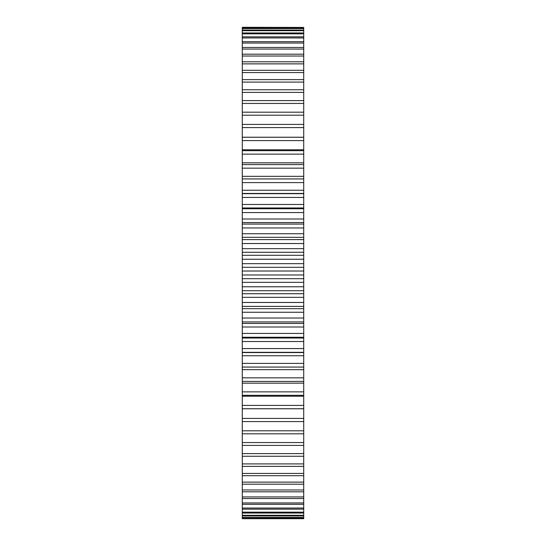<?xml version="1.0" encoding="UTF-8"?>
<svg xmlns="http://www.w3.org/2000/svg" width="546" height="546" viewBox="0 0 546 546"><rect width="100%" height="100%" fill="white"/><g stroke="black" fill="none" stroke-linecap="round" stroke-linejoin="round"><path stroke-width="0.82" d="M242.281 27.43L303.719 27.43L242.281 27.3L242.281 271.021L303.719 271.021L303.719 518.7L242.281 518.7L303.719 518.57M242.281 271.021L242.281 274.979L303.719 274.979M242.281 267.294L303.719 267.294L303.719 271.021M242.281 274.979L242.281 278.706L303.719 278.706M242.281 278.706L242.281 518.57M242.281 338.042L303.719 338.035M303.719 27.43L303.719 267.294M242.281 263.663L303.719 263.663M242.281 282.337L303.719 282.337M242.281 259.234L303.719 259.234M242.281 286.766L303.719 286.766M242.281 255.275L303.719 255.275M242.281 290.725L303.719 290.725M242.281 252.272L303.719 252.272M242.281 293.728L303.719 293.728M242.281 248.655L303.719 248.655M242.281 297.345L303.719 297.345M242.281 243.536L303.719 243.536M242.281 302.464L303.719 302.464M242.281 239.605L303.719 239.605M242.281 306.395L303.719 306.395M242.281 237.333L303.719 237.333M242.281 308.667L303.719 308.667M242.281 233.749L303.719 233.749M242.281 312.251L303.719 312.251M242.281 227.969L303.719 227.969M242.281 318.031L303.719 318.031M242.281 224.072L303.719 224.072M242.281 321.928L303.719 321.928M242.281 222.543L303.719 222.543M242.281 323.457L303.719 323.457M242.281 219.001L303.719 219.001M242.281 326.999L303.719 326.999M242.281 212.578L303.719 212.578M242.281 333.422L303.719 333.422M242.281 208.743L303.719 208.743M242.281 337.257L303.719 337.257M242.281 204.477L303.719 204.477M242.281 341.523L303.719 341.523M242.281 197.44L303.719 197.44M242.281 348.56L303.719 348.56M242.281 193.68L303.719 193.68M242.281 352.32L303.719 352.32M242.281 190.24L303.719 190.24M242.281 355.76L303.719 355.76M242.281 182.61L303.719 182.61M242.281 363.39L303.719 363.39M242.281 178.938L303.719 178.938M242.281 367.062L303.719 367.062M242.281 176.338L303.719 176.338M242.281 369.662L303.719 369.662M242.281 168.154L303.719 168.154M242.281 377.846L303.719 377.846M242.281 164.585L303.719 164.585M242.281 381.415L303.719 381.415M242.281 162.831L303.719 162.831M242.281 383.169L303.719 383.169M242.281 154.129L303.719 154.129M242.281 391.871L303.719 391.871M242.281 150.676L303.719 150.676M242.281 395.324L303.719 395.324M242.281 149.781L303.719 149.781M242.281 396.219L303.719 396.219M242.281 140.588L303.719 140.588M242.281 405.412L303.719 405.412M242.281 137.264L303.719 137.264M242.281 408.736L303.719 408.736M242.281 137.23L303.719 137.23M242.281 408.77L303.719 408.77M242.281 127.593L303.719 127.593M242.281 418.407L303.719 418.407M242.281 124.42L303.719 124.42M242.281 421.58L303.719 421.58M242.281 115.199L303.719 115.199M242.281 430.801L303.719 430.801M242.281 112.183L303.719 112.183M242.281 433.817L303.719 433.817M242.281 103.453L303.719 103.453M242.281 442.547L303.719 442.547M242.281 100.6L303.719 100.6M242.281 445.399L303.719 445.399M242.281 92.397L303.719 92.397M242.281 453.603L303.719 453.603M242.281 89.735L303.719 89.735M242.281 456.265L303.719 456.265M242.281 82.091L303.719 82.091M242.281 463.909L303.719 463.909M242.281 79.62L303.719 79.62M242.281 466.38L303.719 466.38M242.281 72.563L303.719 72.563M242.281 473.437L303.719 473.437M242.281 70.297L303.719 70.297M242.281 475.702L303.719 475.702M242.281 63.868L303.719 63.868M242.281 482.132L303.719 482.132M242.281 61.807L303.719 61.807M242.281 484.193L303.719 484.193M242.281 56.026L303.719 56.026M242.281 489.974L303.719 489.974M242.281 54.191L303.719 54.191M242.281 491.81L303.719 491.81M242.281 49.072L303.719 49.072M242.281 496.928L303.719 496.928M242.281 47.468L303.719 47.468M242.281 498.532L303.719 498.532M242.281 43.045L303.719 43.045M242.281 502.955L303.719 502.955M242.281 41.673L303.719 41.673M242.281 504.327L303.719 504.327M242.281 37.961L303.719 37.961M242.281 508.039L303.719 508.039M242.281 36.835L303.719 36.835M242.281 509.165L303.719 509.165M242.281 33.838L303.719 33.838M242.281 512.162L303.719 512.162M242.281 32.958L303.719 32.958M242.281 513.042L303.719 513.042M242.281 30.706L303.719 30.706M242.281 515.294L303.719 515.294M242.281 30.071L303.719 30.071M242.281 515.929L303.719 515.929M242.281 28.563L303.719 28.563M242.281 517.437L303.719 517.437M242.281 28.18L303.719 28.18M242.281 517.82L303.719 517.82M303.719 207.958L242.281 207.958M303.719 193.441L242.281 193.441M303.719 352.559L242.281 352.559M303.719 178.931L242.281 178.931M303.719 367.069L242.281 367.069"/></g></svg>
